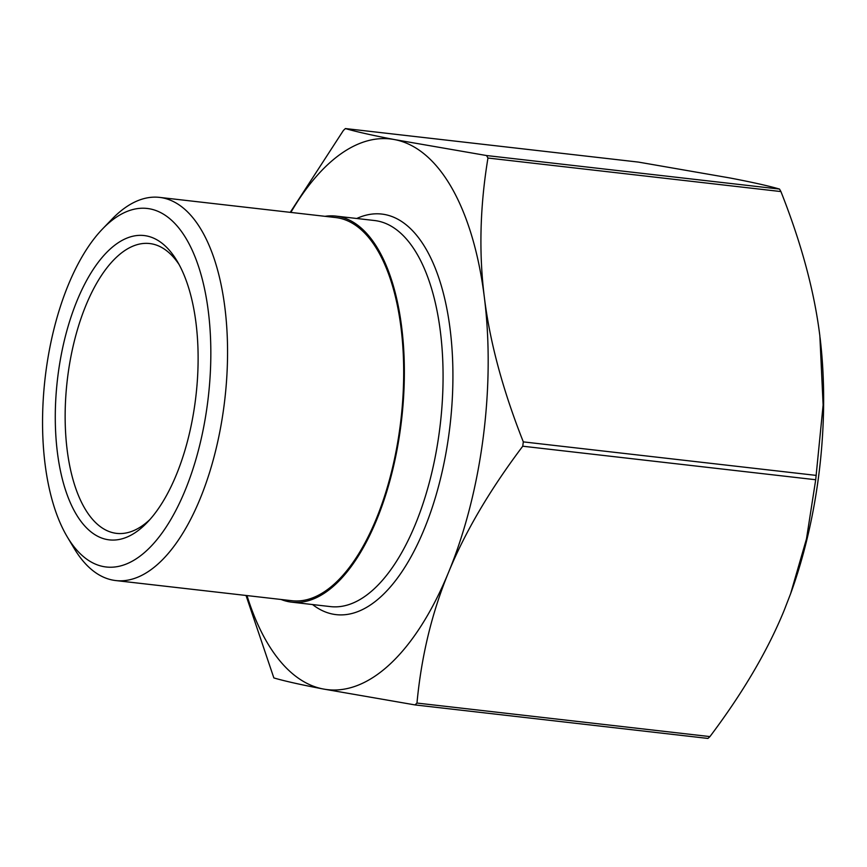 <?xml version="1.0" encoding="UTF-8"?>
<svg xmlns="http://www.w3.org/2000/svg" width="867" height="867" viewBox="0 0 867 867"><rect width="100%" height="100%" fill="white"/><g stroke="black" fill="none" stroke-linecap="round" stroke-linejoin="round"><path stroke-width="1.3" d="M246.997 595.586A277.126 126.148 -83.5 0 0 323.163 688.983C300.936 684.735 284.506 681.05 273.853 677.929L246.022 595.466M290.25 212.35L343.43 130.408L345.413 128.565C356.055 131.686 372.496 135.371 394.723 139.62L486.539 155.54L487.958 158.032C479.971 206.411 478.779 252.904 484.382 297.522A277.126 126.148 -83.5 0 0 394.723 139.62A277.126 126.148 -83.5 0 0 290.857 212.415M345.38 128.554L638.372 162.086L345.38 128.554M415.185 704.936L707.949 738.435L709.932 736.592C742.781 692.971 767.49 650.976 784.071 610.606L790.628 593.667L806.483 538.873L815.706 479.744L823.119 405.019L819.857 335.919C814.341 291.312 801.368 243.194 780.918 191.564L779.509 189.071C768.856 185.95 752.415 182.265 730.198 178.017L638.372 162.086M523.31 441.877L522.747 446.212C489.898 489.833 465.178 531.829 448.607 572.209C431.929 612.568 421.384 656.189 416.973 703.061L414.99 704.914L323.163 688.983A277.126 126.148 -83.5 0 0 448.607 572.209A277.126 126.148 -83.5 0 0 484.382 297.522C489.888 342.129 502.871 390.248 523.31 441.877L816.27 475.409M820.041 337.48A277.126 126.148 96.5 0 1 790.758 593.321A277.126 126.148 96.5 0 1 790.693 593.505M707.949 738.435L414.99 704.914M281.114 599.487A194.295 88.445 -83.5 0 0 291.691 602.164A194.295 88.445 -83.5 0 0 401.649 419.195A194.295 88.445 -83.5 0 0 335.876 216.1A194.295 88.445 -83.5 0 0 324.962 216.327M149.893 519.561A145.862 66.401 96.5 0 1 116.557 533.368A145.862 66.401 96.5 0 1 67.182 380.906A145.862 66.401 96.5 0 1 149.731 243.551A145.862 66.401 96.5 0 1 179.079 264.533M196.018 323.185A153.156 69.718 -83.5 0 0 177.074 261A153.156 69.718 -83.5 0 0 85.085 283.357A153.156 69.718 -83.5 0 0 62.576 479.982A153.156 69.718 -83.5 0 0 147.141 522.541A153.156 69.718 -83.5 0 0 196.018 323.185M45.03 463.747A180.434 82.137 96.5 0 1 102.609 228.877A180.434 82.137 96.5 0 1 202.239 279.022A180.434 82.137 96.5 0 1 175.719 510.674A180.434 82.137 96.5 0 1 67.344 537.009A180.434 82.137 96.5 0 1 45.03 463.747M67.344 537.009L74.226 548.518A192.832 87.784 -83.5 0 0 115.734 580.554A192.832 87.784 -83.5 0 0 224.867 398.961A192.832 87.784 -83.5 0 0 159.593 197.394A192.832 87.784 -83.5 0 0 111.919 219.221L102.609 228.877M115.734 580.554L291.854 600.712A192.832 87.784 -83.5 0 0 400.998 419.119A192.832 87.784 -83.5 0 0 335.713 217.552L159.593 197.394M779.509 189.071L486.539 155.54M487.958 158.032L780.918 191.564M522.747 446.212L815.706 479.744M709.932 736.592L416.973 703.061M335.876 216.1L374.587 220.532A194.295 88.445 96.5 0 1 440.36 423.616A194.295 88.445 96.5 0 1 330.403 606.597L291.691 602.164M312.553 604.548A201.588 91.761 -83.5 0 0 450.114 424.732A201.588 91.761 -83.5 0 0 356.738 218.495"/></g></svg>
